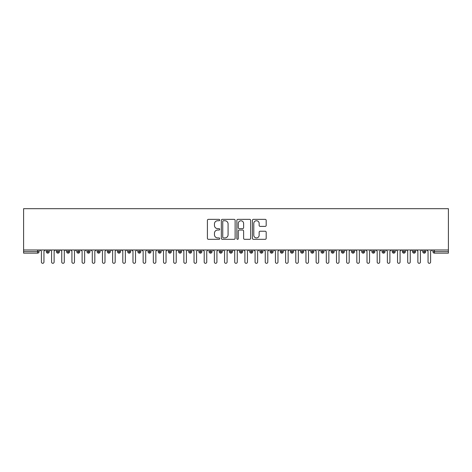 <?xml version="1.0" encoding="UTF-8"?>
<svg xmlns="http://www.w3.org/2000/svg" width="472" height="472" viewBox="0 0 472 472"><rect width="100%" height="100%" fill="white"/><g stroke="black" fill="none" stroke-linecap="round" stroke-linejoin="round"><path stroke-width="0.71" d="M219.722 220.046A0.696 0.696 0 0 0 219.02 219.35L208.412 219.35A0.997 0.997 0 0 0 207.409 220.347L207.409 238.325A0.997 0.997 0 0 0 208.412 239.322L219.02 239.322A0.696 0.696 0 0 0 219.722 238.625A0.696 0.696 0 0 0 219.02 237.923L217.651 237.923A3.198 3.198 0 0 1 214.453 234.732L214.453 233.233A3.198 3.198 0 0 1 217.651 230.035L219.02 230.035A0.696 0.696 0 0 0 219.722 229.333A0.696 0.696 0 0 0 219.02 228.637L217.651 228.637A3.198 3.198 0 0 1 214.453 225.439L214.453 223.94A3.198 3.198 0 0 1 217.651 220.748L219.02 220.748A0.696 0.696 0 0 0 219.722 220.046M265.187 226.389A0.997 0.997 0 0 0 266.184 225.392L266.184 220.347A0.997 0.997 0 0 0 265.187 219.35L253.405 219.35A0.997 0.997 0 0 0 252.402 220.347L252.402 238.325A0.997 0.997 0 0 0 253.405 239.322L265.187 239.322A0.997 0.997 0 0 0 266.184 238.325L266.184 232.23A0.997 0.997 0 0 0 265.187 231.233L260.143 231.233A0.997 0.997 0 0 0 259.146 232.23L259.146 235.251A2.673 2.673 0 0 1 256.473 237.923A2.673 2.673 0 0 1 253.8 235.251L253.8 223.415A2.673 2.673 0 0 1 256.473 220.748A2.673 2.673 0 0 1 259.146 223.415L259.146 225.392A0.997 0.997 0 0 0 260.143 226.389L265.187 226.389M23.6 249.989L23.6 208.683L448.4 208.683L448.4 249.989L23.6 249.989L23.6 251.617L37.565 251.617L37.565 249.989M235.127 220.347A0.997 0.997 0 0 0 234.13 219.35L222.341 219.35A0.997 0.997 0 0 0 221.344 220.347L221.344 238.325A0.997 0.997 0 0 0 222.341 239.322L234.13 239.322A0.997 0.997 0 0 0 235.127 238.325L235.127 220.347M237.87 219.35L249.658 219.35A0.997 0.997 0 0 1 250.656 220.347L250.656 238.325A0.997 0.997 0 0 1 249.658 239.322L244.614 239.322A0.997 0.997 0 0 1 243.617 238.325L243.617 231.032A0.997 0.997 0 0 0 242.614 230.035L239.269 230.035A0.997 0.997 0 0 0 238.272 231.032L238.272 238.625A0.696 0.696 0 0 1 237.575 239.322A0.696 0.696 0 0 1 236.873 238.625L236.873 220.347A0.997 0.997 0 0 1 237.87 219.35M39.093 251.617L37.565 251.617L37.565 253.145A1.528 1.528 0 0 0 39.093 251.617L39.093 249.989L39.093 251.617A1.528 1.528 0 0 1 37.565 253.145L23.6 253.145L23.6 251.617M448.4 249.989L448.4 253.145L434.435 253.145A1.528 1.528 0 0 1 432.907 251.617L432.907 249.989M47.79 249.989L47.79 253.145A1.528 1.528 0 0 1 46.262 251.617L46.262 249.989L46.262 251.617A1.528 1.528 0 0 0 47.79 253.145A1.528 1.528 0 0 0 49.265 251.617L49.265 249.989M57.967 249.989L57.967 253.145A1.528 1.528 0 0 1 56.439 251.617L56.439 249.989L56.439 251.617A1.528 1.528 0 0 0 57.967 253.145A1.528 1.528 0 0 0 59.442 251.617L59.442 249.989M68.139 249.989L68.139 253.145A1.528 1.528 0 0 1 66.617 251.617L66.617 249.989L66.617 251.617A1.528 1.528 0 0 0 68.139 253.145A1.528 1.528 0 0 0 69.614 251.617L69.614 249.989M78.317 249.989L78.317 253.145A1.528 1.528 0 0 1 76.788 251.617L76.788 249.989L76.788 251.617A1.528 1.528 0 0 0 78.317 253.145A1.528 1.528 0 0 0 79.792 251.617L79.792 249.989M88.488 249.989L88.488 253.145A1.528 1.528 0 0 1 86.966 251.617L86.966 249.989L86.966 251.617A1.528 1.528 0 0 0 88.488 253.145A1.528 1.528 0 0 0 89.963 251.617L89.963 249.989M98.666 249.989L98.666 253.145A1.528 1.528 0 0 1 97.138 251.617L97.138 249.989L97.138 251.617A1.528 1.528 0 0 0 98.666 253.145A1.528 1.528 0 0 0 100.141 251.617L100.141 249.989M108.837 249.989L108.837 253.145A1.528 1.528 0 0 1 107.315 251.617L107.315 249.989L107.315 251.617A1.528 1.528 0 0 0 108.837 253.145A1.528 1.528 0 0 0 110.312 251.617L110.312 249.989M119.015 249.989L119.015 253.145A1.528 1.528 0 0 1 117.487 251.617L117.487 249.989L117.487 251.617A1.528 1.528 0 0 0 119.015 253.145A1.528 1.528 0 0 0 120.49 251.617L120.49 249.989M129.192 249.989L129.192 253.145A1.528 1.528 0 0 1 127.664 251.617A1.528 1.528 0 0 0 129.192 253.145A1.528 1.528 0 0 1 127.664 251.617L127.664 249.989M130.667 249.989L130.667 251.617A1.528 1.528 0 0 1 129.192 253.145A1.528 1.528 0 0 0 130.667 251.617L127.664 251.617M139.364 249.989L139.364 253.145A1.528 1.528 0 0 1 137.836 251.617L137.836 249.989L137.836 251.617A1.528 1.528 0 0 0 139.364 253.145A1.528 1.528 0 0 0 140.839 251.617L140.839 249.989M149.541 249.989L149.541 253.145A1.528 1.528 0 0 1 148.013 251.617L148.013 249.989L148.013 251.617A1.528 1.528 0 0 0 149.541 253.145A1.528 1.528 0 0 0 151.016 251.617L151.016 249.989M159.713 249.989L159.713 253.145A1.528 1.528 0 0 1 158.185 251.617L158.185 249.989L158.185 251.617A1.528 1.528 0 0 0 159.713 253.145A1.528 1.528 0 0 0 161.188 251.617L161.188 249.989M169.89 249.989L169.89 253.145A1.528 1.528 0 0 1 168.362 251.617A1.528 1.528 0 0 0 169.89 253.145A1.528 1.528 0 0 1 168.362 251.617L168.362 249.989M171.365 249.989L171.365 251.617A1.528 1.528 0 0 1 169.89 253.145A1.528 1.528 0 0 0 171.365 251.617L168.362 251.617M180.062 253.145A1.528 1.528 0 0 1 178.54 251.617L178.54 249.989L178.54 251.617A1.528 1.528 0 0 0 180.062 253.145A1.528 1.528 0 0 0 181.537 251.617L181.537 249.989L181.537 251.617A1.528 1.528 0 0 1 180.062 253.145L180.062 251.617L181.537 251.617M190.24 249.989L190.24 253.145A1.528 1.528 0 0 1 188.712 251.617L188.712 249.989L188.712 251.617A1.528 1.528 0 0 0 190.24 253.145A1.528 1.528 0 0 0 191.715 251.617L191.715 249.989M200.411 249.989L200.411 253.145A1.528 1.528 0 0 1 198.889 251.617L198.889 249.989L198.889 251.617A1.528 1.528 0 0 0 200.411 253.145A1.528 1.528 0 0 0 201.886 251.617L201.886 249.989M210.589 249.989L210.589 251.617L209.061 251.617L209.061 249.989L209.061 251.617A1.528 1.528 0 0 0 210.589 253.145A1.528 1.528 0 0 0 212.064 251.617L212.064 249.989L212.064 251.617A1.528 1.528 0 0 1 210.589 253.145A1.528 1.528 0 0 1 209.061 251.617A1.528 1.528 0 0 0 210.589 253.145L210.589 251.617L212.064 251.617M220.76 249.989L220.76 253.145A1.528 1.528 0 0 1 219.238 251.617L219.238 249.989L219.238 251.617A1.528 1.528 0 0 0 220.76 253.145A1.528 1.528 0 0 0 222.241 251.617L222.241 249.989M230.938 249.989L230.938 253.145A1.528 1.528 0 0 1 229.41 251.617L229.41 249.989L229.41 251.617A1.528 1.528 0 0 0 230.938 253.145A1.528 1.528 0 0 0 232.413 251.617L232.413 249.989M241.115 249.989L241.115 253.145A1.528 1.528 0 0 1 239.587 251.617L239.587 249.989L239.587 251.617A1.528 1.528 0 0 0 241.115 253.145A1.528 1.528 0 0 0 242.59 251.617L242.59 249.989M251.287 249.989L251.287 253.145A1.528 1.528 0 0 1 249.759 251.617L249.759 249.989M252.762 249.989L252.762 251.617A1.528 1.528 0 0 1 251.287 253.145A1.528 1.528 0 0 0 252.762 251.617L249.759 251.617A1.528 1.528 0 0 0 251.287 253.145M261.464 249.989L261.464 253.145A1.528 1.528 0 0 1 259.936 251.617L259.936 249.989L259.936 251.617A1.528 1.528 0 0 0 261.464 253.145A1.528 1.528 0 0 0 262.939 251.617L262.939 249.989M271.636 249.989L271.636 253.145A1.528 1.528 0 0 1 270.114 251.617L270.114 249.989M273.111 249.989L273.111 251.617A1.528 1.528 0 0 1 271.636 253.145A1.528 1.528 0 0 0 273.111 251.617L270.114 251.617A1.528 1.528 0 0 0 271.636 253.145M281.813 249.989L281.813 253.145A1.528 1.528 0 0 1 280.285 251.617L280.285 249.989M283.288 249.989L283.288 251.617A1.528 1.528 0 0 1 281.813 253.145A1.528 1.528 0 0 0 283.288 251.617L280.285 251.617A1.528 1.528 0 0 0 281.813 253.145M291.985 249.989L291.985 253.145A1.528 1.528 0 0 1 290.463 251.617A1.528 1.528 0 0 0 291.985 253.145A1.528 1.528 0 0 1 290.463 251.617L290.463 249.989M293.46 249.989L293.46 251.617L293.46 249.989M302.163 249.989L302.163 253.145A1.528 1.528 0 0 1 300.635 251.617L300.635 249.989M303.638 249.989L303.638 251.617A1.528 1.528 0 0 1 302.163 253.145A1.528 1.528 0 0 0 303.638 251.617L300.635 251.617A1.528 1.528 0 0 0 302.163 253.145M312.334 249.989L312.334 253.145A1.528 1.528 0 0 1 310.812 251.617L310.812 249.989M313.815 249.989L313.815 251.617A1.528 1.528 0 0 1 312.334 253.145A1.528 1.528 0 0 0 313.815 251.617L310.812 251.617A1.528 1.528 0 0 0 312.334 253.145M322.512 249.989L322.512 253.145A1.528 1.528 0 0 1 320.984 251.617L320.984 249.989M323.987 249.989L323.987 251.617A1.528 1.528 0 0 1 322.512 253.145A1.528 1.528 0 0 0 323.987 251.617L320.984 251.617A1.528 1.528 0 0 0 322.512 253.145M332.689 249.989L332.689 253.145A1.528 1.528 0 0 1 331.161 251.617L331.161 249.989M334.164 249.989L334.164 251.617A1.528 1.528 0 0 1 332.689 253.145A1.528 1.528 0 0 0 334.164 251.617L331.161 251.617A1.528 1.528 0 0 0 332.689 253.145M342.861 249.989L342.861 253.145A1.528 1.528 0 0 1 341.333 251.617L341.333 249.989M344.336 249.989L344.336 251.617L344.336 249.989M353.038 249.989L353.038 253.145A1.528 1.528 0 0 1 351.51 251.617L351.51 249.989M354.513 249.989L354.513 251.617A1.528 1.528 0 0 1 353.038 253.145A1.528 1.528 0 0 0 354.513 251.617L351.51 251.617A1.528 1.528 0 0 0 353.038 253.145M363.21 249.989L363.21 253.145A1.528 1.528 0 0 1 361.688 251.617L361.688 249.989L361.688 251.617A1.528 1.528 0 0 0 363.21 253.145A1.528 1.528 0 0 0 364.685 251.617L364.685 249.989M373.387 249.989L373.387 253.145A1.528 1.528 0 0 1 371.859 251.617L371.859 249.989M374.862 249.989L374.862 251.617L374.862 249.989M383.559 249.989L383.559 253.145A1.528 1.528 0 0 1 382.037 251.617A1.528 1.528 0 0 0 383.559 253.145A1.528 1.528 0 0 1 382.037 251.617L382.037 249.989M385.034 249.989L385.034 251.617L385.034 249.989M393.736 249.989L393.736 253.145A1.528 1.528 0 0 1 392.208 251.617L392.208 249.989L392.208 251.617A1.528 1.528 0 0 0 393.736 253.145A1.528 1.528 0 0 0 395.212 251.617L395.212 249.989M403.908 249.989L403.908 253.145A1.528 1.528 0 0 1 402.386 251.617A1.528 1.528 0 0 0 403.908 253.145A1.528 1.528 0 0 1 402.386 251.617L402.386 249.989M405.383 249.989L405.383 251.617A1.528 1.528 0 0 1 403.908 253.145A1.528 1.528 0 0 0 405.383 251.617L402.386 251.617M414.086 249.989L414.086 253.145A1.528 1.528 0 0 1 412.558 251.617L412.558 249.989L412.558 251.617A1.528 1.528 0 0 0 414.086 253.145A1.528 1.528 0 0 0 415.561 251.617L415.561 249.989M424.263 249.989L424.263 253.145A1.528 1.528 0 0 1 422.735 251.617L422.735 249.989M425.738 249.989L425.738 251.617L425.738 249.989M180.062 249.989L180.062 251.617L178.54 251.617M291.985 253.145A1.528 1.528 0 0 0 293.46 251.617A1.528 1.528 0 0 1 291.985 253.145M342.861 253.145A1.528 1.528 0 0 0 344.336 251.617A1.528 1.528 0 0 1 342.861 253.145A1.528 1.528 0 0 1 341.333 251.617L344.336 251.617M373.387 253.145A1.528 1.528 0 0 0 374.862 251.617A1.528 1.528 0 0 1 373.387 253.145A1.528 1.528 0 0 1 371.859 251.617L374.862 251.617M383.559 253.145A1.528 1.528 0 0 0 385.034 251.617A1.528 1.528 0 0 1 383.559 253.145M434.435 253.145A1.528 1.528 0 0 1 432.907 251.617A1.528 1.528 0 0 0 434.435 253.145L434.435 251.617L448.4 251.617M424.263 253.145A1.528 1.528 0 0 0 425.738 251.617A1.528 1.528 0 0 1 424.263 253.145A1.528 1.528 0 0 1 422.735 251.617L425.738 251.617M223.439 220.748A0.696 0.696 0 0 0 222.743 221.445L222.743 237.227A0.696 0.696 0 0 0 223.439 237.923L224.89 237.923A3.198 3.198 0 0 0 228.082 234.732L228.082 223.94A3.198 3.198 0 0 0 224.89 220.748L223.439 220.748M243.617 223.468A2.673 2.673 0 0 0 240.944 220.796A2.673 2.673 0 0 0 238.272 223.468L238.272 227.64A0.997 0.997 0 0 0 239.269 228.637L242.614 228.637A0.997 0.997 0 0 0 243.617 227.64L243.617 223.468M41.406 262.048L41.406 251.263L41.406 262.048A1.274 1.274 0 0 0 42.681 263.317A1.274 1.274 0 0 0 43.949 262.048L43.949 251.263L43.949 262.048M45.224 249.989L43.949 251.263M41.406 251.263L40.132 249.989M51.584 262.048L51.584 251.263L51.584 262.048A1.274 1.274 0 0 0 52.852 263.317A1.274 1.274 0 0 0 54.127 262.048L54.127 251.263L54.127 262.048M61.755 262.048L61.755 251.263L61.755 262.048A1.274 1.274 0 0 0 63.03 263.317A1.274 1.274 0 0 0 64.298 262.048L64.298 251.263L64.298 262.048M71.933 262.048L71.933 251.263L71.933 262.048A1.274 1.274 0 0 0 73.201 263.317A1.274 1.274 0 0 0 74.476 262.048L74.476 251.263L74.476 262.048M82.104 262.048L82.104 251.263L82.104 262.048A1.274 1.274 0 0 0 83.379 263.317A1.274 1.274 0 0 0 84.647 262.048L84.647 251.263L84.647 262.048M55.395 249.989L54.127 251.263M51.584 251.263L50.309 249.989M65.573 249.989L64.298 251.263M61.755 251.263L60.481 249.989M75.744 249.989L74.476 251.263M71.933 251.263L70.658 249.989M85.922 249.989L84.647 251.263M82.104 251.263L80.836 249.989M92.282 262.048L92.282 251.263L92.282 262.048A1.274 1.274 0 0 0 93.55 263.317A1.274 1.274 0 0 0 94.825 262.048L94.825 251.263L94.825 262.048M96.093 249.989L94.825 251.263M92.282 251.263L91.007 249.989M102.453 262.048L102.453 251.263L102.453 262.048A1.274 1.274 0 0 0 103.728 263.317A1.274 1.274 0 0 0 104.996 262.048L104.996 251.263L104.996 262.048M112.631 262.048L112.631 251.263L112.631 262.048A1.274 1.274 0 0 0 113.9 263.317A1.274 1.274 0 0 0 115.174 262.048L115.174 251.263L115.174 262.048M122.803 262.048L122.803 251.263L122.803 262.048A1.274 1.274 0 0 0 124.077 263.317A1.274 1.274 0 0 0 125.351 262.048L125.351 251.263L125.351 262.048M132.98 262.048L132.98 251.263L132.98 262.048A1.274 1.274 0 0 0 134.249 263.317A1.274 1.274 0 0 0 135.523 262.048L135.523 251.263L135.523 262.048M106.271 249.989L104.996 251.263M102.453 251.263L101.185 249.989M116.448 249.989L115.174 251.263M112.631 251.263L111.357 249.989M126.62 249.989L125.351 251.263M122.803 251.263L121.534 249.989M136.797 249.989L135.523 251.263M132.98 251.263L131.706 249.989M143.152 262.048L143.152 251.263L143.152 262.048A1.274 1.274 0 0 0 144.426 263.317A1.274 1.274 0 0 0 145.7 262.048L145.7 251.263L145.7 262.048M153.329 262.048L153.329 251.263L153.329 262.048A1.274 1.274 0 0 0 154.604 263.317A1.274 1.274 0 0 0 155.872 262.048L155.872 251.263L155.872 262.048M163.507 262.048L163.507 251.263L163.507 262.048A1.274 1.274 0 0 0 164.775 263.317A1.274 1.274 0 0 0 166.05 262.048L166.05 251.263L166.05 262.048M173.678 262.048L173.678 251.263L173.678 262.048A1.274 1.274 0 0 0 174.953 263.317A1.274 1.274 0 0 0 176.221 262.048L176.221 251.263L176.221 262.048M183.856 262.048L183.856 251.263L183.856 262.048A1.274 1.274 0 0 0 185.124 263.317A1.274 1.274 0 0 0 186.399 262.048L186.399 251.263L186.399 262.048M146.969 249.989L145.7 251.263M143.152 251.263L141.883 249.989M157.147 249.989L155.872 251.263M153.329 251.263L152.055 249.989M167.318 249.989L166.05 251.263M163.507 251.263L162.232 249.989M177.496 249.989L176.221 251.263M173.678 251.263L172.41 249.989M187.667 249.989L186.399 251.263M183.856 251.263L182.581 249.989M194.027 262.048L194.027 251.263L194.027 262.048A1.274 1.274 0 0 0 195.302 263.317A1.274 1.274 0 0 0 196.57 262.048L196.57 251.263L196.57 262.048M197.845 249.989L196.57 251.263M194.027 251.263L192.759 249.989M204.205 262.048L204.205 251.263L204.205 262.048A1.274 1.274 0 0 0 205.473 263.317A1.274 1.274 0 0 0 206.748 262.048L206.748 251.263L206.748 262.048M208.016 249.989L206.748 251.263M204.205 251.263L202.93 249.989M214.376 262.048L214.376 251.263L214.376 262.048A1.274 1.274 0 0 0 215.651 263.317A1.274 1.274 0 0 0 216.919 262.048L216.919 251.263L216.919 262.048M218.194 249.989L216.919 251.263M214.376 251.263L213.108 249.989M224.554 262.048L224.554 251.263L224.554 262.048A1.274 1.274 0 0 0 225.822 263.317A1.274 1.274 0 0 0 227.097 262.048L227.097 251.263L227.097 262.048M228.371 249.989L227.097 251.263M224.554 251.263L223.28 249.989M234.726 262.048L234.726 251.263L234.726 262.048A1.274 1.274 0 0 0 236 263.317A1.274 1.274 0 0 0 237.274 262.048L237.274 251.263L237.274 262.048M238.543 249.989L237.274 251.263M234.726 251.263L233.457 249.989M244.903 262.048L244.903 251.263L244.903 262.048A1.274 1.274 0 0 0 246.177 263.317A1.274 1.274 0 0 0 247.446 262.048L247.446 251.263L247.446 262.048M248.72 249.989L247.446 251.263M244.903 251.263L243.629 249.989M255.081 262.048L255.081 251.263L255.081 262.048A1.274 1.274 0 0 0 256.349 263.317A1.274 1.274 0 0 0 257.623 262.048L257.623 251.263L257.623 262.048M258.892 249.989L257.623 251.263M255.081 251.263L253.806 249.989M265.252 262.048L265.252 251.263L265.252 262.048A1.274 1.274 0 0 0 266.527 263.317A1.274 1.274 0 0 0 267.795 262.048L267.795 251.263L267.795 262.048M269.07 249.989L267.795 251.263M265.252 251.263L263.984 249.989M275.43 262.048L275.43 251.263L275.43 262.048A1.274 1.274 0 0 0 276.698 263.317A1.274 1.274 0 0 0 277.973 262.048L277.973 251.263L277.973 262.048M279.241 249.989L277.973 251.263M275.43 251.263L274.155 249.989M285.601 262.048L285.601 251.263L285.601 262.048A1.274 1.274 0 0 0 286.876 263.317A1.274 1.274 0 0 0 288.144 262.048L288.144 251.263L288.144 262.048M289.419 249.989L288.144 251.263M285.601 251.263L284.333 249.989M295.779 262.048L295.779 251.263L295.779 262.048A1.274 1.274 0 0 0 297.047 263.317A1.274 1.274 0 0 0 298.322 262.048L298.322 251.263L298.322 262.048M299.59 249.989L298.322 251.263M295.779 251.263L294.504 249.989M305.95 262.048L305.95 251.263L305.95 262.048A1.274 1.274 0 0 0 307.225 263.317A1.274 1.274 0 0 0 308.493 262.048L308.493 251.263L308.493 262.048M309.768 249.989L308.493 251.263M305.95 251.263L304.682 249.989M316.128 262.048L316.128 251.263L316.128 262.048A1.274 1.274 0 0 0 317.396 263.317A1.274 1.274 0 0 0 318.671 262.048L318.671 251.263L318.671 262.048M319.945 249.989L318.671 251.263M316.128 251.263L314.853 249.989M326.299 262.048L326.299 251.263L326.299 262.048A1.274 1.274 0 0 0 327.574 263.317A1.274 1.274 0 0 0 328.848 262.048L328.848 251.263L328.848 262.048M330.117 249.989L328.848 251.263M326.299 251.263L325.031 249.989M336.477 262.048L336.477 251.263L336.477 262.048A1.274 1.274 0 0 0 337.751 263.317A1.274 1.274 0 0 0 339.02 262.048L339.02 251.263L339.02 262.048M340.294 249.989L339.02 251.263M336.477 251.263L335.203 249.989M346.649 262.048L346.649 251.263L346.649 262.048A1.274 1.274 0 0 0 347.923 263.317A1.274 1.274 0 0 0 349.197 262.048L349.197 251.263L349.197 262.048M350.466 249.989L349.197 251.263M346.649 251.263L345.38 249.989M356.826 262.048L356.826 251.263L356.826 262.048A1.274 1.274 0 0 0 358.101 263.317A1.274 1.274 0 0 0 359.369 262.048L359.369 251.263L359.369 262.048M360.643 249.989L359.369 251.263M356.826 251.263L355.552 249.989M367.004 262.048L367.004 251.263L367.004 262.048A1.274 1.274 0 0 0 368.272 263.317A1.274 1.274 0 0 0 369.546 262.048L369.546 251.263L369.546 262.048M370.815 249.989L369.546 251.263M367.004 251.263L365.729 249.989M377.175 262.048L377.175 251.263L377.175 262.048A1.274 1.274 0 0 0 378.45 263.317A1.274 1.274 0 0 0 379.718 262.048L379.718 251.263L379.718 262.048M380.993 249.989L379.718 251.263M377.175 251.263L375.907 249.989M387.353 262.048L387.353 251.263L387.353 262.048A1.274 1.274 0 0 0 388.621 263.317A1.274 1.274 0 0 0 389.896 262.048L389.896 251.263L389.896 262.048M391.164 249.989L389.896 251.263M387.353 251.263L386.078 249.989M397.524 262.048L397.524 251.263L397.524 262.048A1.274 1.274 0 0 0 398.799 263.317A1.274 1.274 0 0 0 400.067 262.048L400.067 251.263L400.067 262.048M401.342 249.989L400.067 251.263M397.524 251.263L396.256 249.989M407.702 262.048L407.702 251.263L407.702 262.048A1.274 1.274 0 0 0 408.97 263.317A1.274 1.274 0 0 0 410.245 262.048L410.245 251.263L410.245 262.048M411.519 249.989L410.245 251.263M407.702 251.263L406.427 249.989M417.873 262.048L417.873 251.263L417.873 262.048A1.274 1.274 0 0 0 419.148 263.317A1.274 1.274 0 0 0 420.416 262.048L420.416 251.263L420.416 262.048M421.691 249.989L420.416 251.263M417.873 251.263L416.605 249.989M428.051 262.048L428.051 251.263L428.051 262.048A1.274 1.274 0 0 0 429.319 263.317A1.274 1.274 0 0 0 430.594 262.048L430.594 251.263L430.594 262.048M431.868 249.989L430.594 251.263M428.051 251.263L426.776 249.989M434.435 249.989L434.435 251.617L432.907 251.617M46.262 251.617A1.528 1.528 0 0 0 47.79 253.145A1.528 1.528 0 0 0 49.265 251.617L46.262 251.617M56.439 251.617A1.528 1.528 0 0 0 57.967 253.145A1.528 1.528 0 0 0 59.442 251.617L56.439 251.617M66.617 251.617A1.528 1.528 0 0 0 68.139 253.145A1.528 1.528 0 0 0 69.614 251.617L66.617 251.617M76.788 251.617A1.528 1.528 0 0 0 78.317 253.145A1.528 1.528 0 0 0 79.792 251.617L76.788 251.617M86.966 251.617A1.528 1.528 0 0 0 88.488 253.145A1.528 1.528 0 0 0 89.963 251.617L86.966 251.617M97.138 251.617A1.528 1.528 0 0 0 98.666 253.145A1.528 1.528 0 0 0 100.141 251.617L97.138 251.617M107.315 251.617A1.528 1.528 0 0 0 108.837 253.145A1.528 1.528 0 0 0 110.312 251.617L107.315 251.617M117.487 251.617A1.528 1.528 0 0 0 119.015 253.145A1.528 1.528 0 0 0 120.49 251.617L117.487 251.617M137.836 251.617A1.528 1.528 0 0 0 139.364 253.145A1.528 1.528 0 0 0 140.839 251.617L137.836 251.617M148.013 251.617A1.528 1.528 0 0 0 149.541 253.145A1.528 1.528 0 0 0 151.016 251.617L148.013 251.617M158.185 251.617A1.528 1.528 0 0 0 159.713 253.145A1.528 1.528 0 0 0 161.188 251.617L158.185 251.617M188.712 251.617L191.715 251.617A1.528 1.528 0 0 1 190.24 253.145M198.889 251.617A1.528 1.528 0 0 0 200.411 253.145A1.528 1.528 0 0 0 201.886 251.617L198.889 251.617M219.238 251.617L222.241 251.617A1.528 1.528 0 0 1 220.76 253.145M229.41 251.617A1.528 1.528 0 0 0 230.938 253.145A1.528 1.528 0 0 0 232.413 251.617L229.41 251.617M239.587 251.617L242.59 251.617A1.528 1.528 0 0 1 241.115 253.145M259.936 251.617L262.939 251.617A1.528 1.528 0 0 1 261.464 253.145M290.463 251.617L293.46 251.617M361.688 251.617L364.685 251.617A1.528 1.528 0 0 1 363.21 253.145M382.037 251.617L385.034 251.617M392.208 251.617A1.528 1.528 0 0 0 393.736 253.145A1.528 1.528 0 0 0 395.212 251.617L392.208 251.617M412.558 251.617L415.561 251.617A1.528 1.528 0 0 1 414.086 253.145"/></g></svg>
